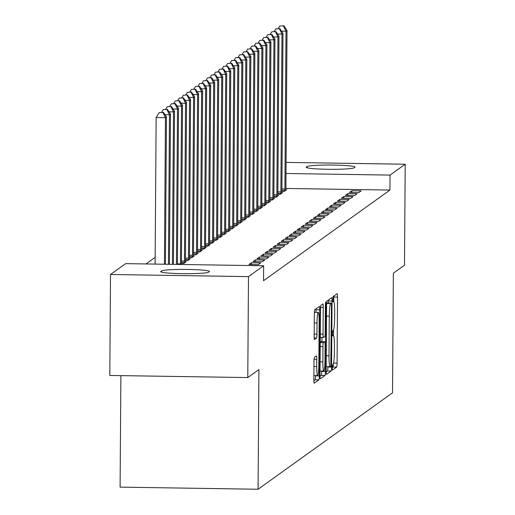 <?xml version="1.0" encoding="UTF-8"?>
<svg xmlns="http://www.w3.org/2000/svg" width="515" height="515" viewBox="0 0 515 515"><rect width="100%" height="100%" fill="white"/><g stroke="black" fill="none" stroke-linecap="round" stroke-linejoin="round"><path stroke-width="0.77" d="M332.207 367.736L332.445 370.111L336.656 367.098A3.682 0.393 90.9 0 0 337.08 363.146L337.537 297.084A3.682 0.393 90.9 0 0 337.203 293.685A3.682 0.393 90.9 0 0 337.171 293.692L332.98 296.698L332.922 301.848L333.488 301.449A11.781 1.249 90.9 0 1 333.585 301.417A11.781 1.249 90.9 0 1 334.666 312.29L334.628 317.794A11.781 1.249 90.9 0 1 333.282 330.443L332.742 330.836L332.445 333.598L332.684 335.98L333.25 335.58A11.781 1.249 90.9 0 1 333.347 335.548A11.781 1.249 90.9 0 1 334.428 346.421L334.39 351.932A11.781 1.249 90.9 0 1 333.044 364.581L332.503 364.968L332.207 367.736M314.414 357.307A3.682 0.393 90.9 0 0 313.995 361.26L313.867 379.793A3.682 0.393 90.9 0 0 314.208 383.192A3.682 0.393 90.9 0 0 314.234 383.179L318.888 379.845A3.682 0.393 90.9 0 0 319.313 375.892L319.77 309.824A3.682 0.393 90.9 0 0 319.435 306.425A3.682 0.393 90.9 0 0 319.403 306.438L314.749 309.773A3.682 0.393 90.9 0 0 314.33 313.725L314.169 336.115A3.682 0.393 90.9 0 0 314.511 339.514A3.682 0.393 90.9 0 0 314.543 339.501L316.532 338.078A3.682 0.393 90.9 0 0 316.95 334.119L317.028 323.021A9.849 1.049 90.9 0 1 318.238 312.418A9.849 1.049 90.9 0 1 319.139 321.508L318.837 365A9.849 1.049 90.9 0 1 317.633 375.602A9.849 1.049 90.9 0 1 316.725 366.513L316.776 359.264A3.682 0.393 90.9 0 0 316.442 355.865A3.682 0.393 90.9 0 0 316.41 355.878L314.414 357.307M263.635 265.753L248.488 276.613L110.506 274.495L125.66 263.635L263.635 265.753L263.532 280.707L389.945 190.054L390.048 175.094L286.012 173.497M286.089 162.405L405.196 164.234L404.494 265.193L393.363 273.175L392.527 392.836L258.079 489.25L258.91 369.59L247.779 377.572L248.488 276.613M405.196 164.234L390.048 175.094M326.137 371A3.682 0.393 90.9 0 0 326.471 374.399A3.682 0.393 90.9 0 0 326.504 374.386L331.158 371.045A3.682 0.393 90.9 0 0 331.576 367.092L332.04 301.024A3.682 0.393 90.9 0 0 331.699 297.631A3.682 0.393 90.9 0 0 331.666 297.638L327.012 300.979A3.682 0.393 90.9 0 0 326.594 304.932L326.137 371M325.023 375.448L320.369 378.783A3.682 0.393 90.9 0 1 320.336 378.795A3.682 0.393 90.9 0 1 320.002 375.396L320.459 309.328A3.682 0.393 90.9 0 1 320.884 305.376L322.873 303.947A3.682 0.393 90.9 0 1 322.905 303.934A3.682 0.393 90.9 0 1 323.24 307.333L323.053 334.126A3.682 0.393 90.9 0 0 323.394 337.525A3.682 0.393 90.9 0 0 323.426 337.518L324.746 336.565A3.682 0.393 90.9 0 0 325.165 332.613L325.358 304.719L325.673 301.945L325.911 304.326L325.441 371.489A3.682 0.393 90.9 0 1 325.023 375.448L321.296 375.39L320.008 376.31M120.877 375.628L120.098 487.132L258.079 489.25M260.725 262.914L251.404 262.772L248.99 264.504L258.311 264.646L260.725 262.914M181.434 263.468L183.733 263.5L186.14 261.774L185.471 261.762M268.759 257.152L259.438 257.011L257.03 258.742L266.352 258.884L268.759 257.152M189.469 257.7L191.767 257.738L194.181 256.007L193.511 256M276.8 251.391L267.472 251.249L265.064 252.974L274.386 253.123L276.8 251.391M197.509 251.938L199.801 251.977L202.215 250.245L201.545 250.239M284.834 245.629L275.512 245.481L273.098 247.213L282.42 247.355L284.834 245.629M205.543 246.176L207.841 246.209L210.249 244.483L209.586 244.471M292.868 239.861L283.546 239.72L281.139 241.451L290.46 241.593L292.868 239.861M213.577 240.415L215.875 240.447L218.289 238.722L217.62 238.709M300.908 234.1L291.587 233.958L289.173 235.69L298.494 235.831L300.908 234.1M221.617 234.653L223.916 234.686L226.323 232.954L225.654 232.947M308.942 228.338L299.621 228.197L297.207 229.922L306.534 230.07L308.942 228.338M229.651 228.885L231.95 228.924L234.357 227.192L233.694 227.186M316.976 222.577L307.655 222.435L305.247 224.16L314.568 224.302L316.976 222.577M237.685 223.124L239.984 223.162L242.398 221.431L241.728 221.418M325.017 216.815L315.695 216.667L313.281 218.399L322.602 218.54L325.017 216.815M245.726 217.362L248.024 217.394L250.432 215.669L249.762 215.656M333.051 211.047L323.729 210.905L321.315 212.637L330.643 212.779L333.051 211.047M253.76 211.601L256.058 211.633L258.466 209.901L257.803 209.895M341.091 205.285L331.763 205.144L329.355 206.869L338.677 207.017L341.091 205.285M261.794 205.833L264.092 205.871L266.506 204.14L265.837 204.133M349.125 199.524L339.803 199.382L337.389 201.107L346.711 201.249L349.125 199.524M269.834 200.071L272.132 200.11L274.54 198.378L273.871 198.365M357.159 193.762L347.837 193.614L345.43 195.346L354.751 195.488L357.159 193.762M277.868 194.309L280.166 194.342L282.581 192.616L281.911 192.604M389.945 190.054L285.909 188.458M155.157 257.358L145.977 263.944M281.885 191.426L284.183 191.464L286.598 189.732L285.928 189.726M361.176 190.878L351.854 190.737L349.447 192.462L358.768 192.61L361.176 190.878M273.851 197.194L276.149 197.226L278.557 195.494L277.894 195.488M353.142 196.64L343.82 196.498L341.406 198.23L350.734 198.372L353.142 196.64M265.817 202.955L268.115 202.987L270.523 201.262L269.854 201.249M345.108 202.401L335.786 202.26L333.372 203.992L342.694 204.133L345.108 202.401M257.777 208.717L260.075 208.749L262.489 207.024L261.82 207.011M337.068 208.169L327.746 208.021L325.338 209.753L334.66 209.895L337.068 208.169M249.743 214.478L252.041 214.517L254.449 212.785L253.786 212.779M329.034 213.931L319.712 213.789L317.298 215.515L326.619 215.656L329.034 213.931M241.709 220.24L244.001 220.278L246.415 218.547L245.745 218.54M321 219.693L311.672 219.551L309.264 221.276L318.585 221.424L321 219.693M233.668 226.008L235.967 226.04L238.381 224.315L237.711 224.302M312.959 225.454L303.638 225.313L301.23 227.044L310.551 227.186L312.959 225.454M225.634 231.769L227.933 231.802L230.34 230.076L229.671 230.063M304.925 231.222L295.604 231.074L293.19 232.806L302.511 232.947L304.925 231.222M217.594 237.531L219.892 237.57L222.306 235.838L221.637 235.825M296.891 236.984L287.563 236.842L285.156 238.567L294.477 238.709L296.891 236.984M209.56 243.292L211.858 243.331L214.266 241.599L213.603 241.593M288.851 242.745L279.529 242.604L277.115 244.329L286.443 244.477L288.851 242.745M201.526 249.06L203.824 249.093L206.232 247.367L205.562 247.355M280.817 248.507L271.495 248.365L269.081 250.097L278.403 250.239L280.817 248.507M193.486 254.822L195.784 254.854L198.198 253.129L197.528 253.116M272.776 254.275L263.455 254.127L261.047 255.858L270.369 256L272.776 254.275M185.452 260.584L187.75 260.622L190.157 258.891L189.494 258.878M264.742 260.036L255.421 259.895L253.007 261.62L262.335 261.762L264.742 260.036M208.588 272.178A24.005 1.873 -179.6 0 1 183.43 273.671A24.005 1.873 -179.6 0 1 160.719 271.643A24.005 1.873 -179.6 0 1 160.854 271.444L161.581 270.922A24.005 1.873 -179.6 0 1 186.739 269.429A24.005 1.873 -179.6 0 1 209.451 271.457A24.005 1.873 -179.6 0 1 209.309 271.656L208.588 272.178M247.779 377.572L109.804 375.454L110.506 274.495M307.114 166.557A24.005 1.873 -179.6 0 1 332.278 165.058A24.005 1.873 -179.6 0 1 354.99 167.085A24.005 1.873 -179.6 0 1 354.848 167.285L354.127 167.806A24.005 1.873 -179.6 0 1 328.963 169.3A24.005 1.873 -179.6 0 1 306.258 167.272A24.005 1.873 -179.6 0 1 306.393 167.072L307.114 166.557L307.107 167.774M351.854 190.737L351.842 192.501M347.837 193.614L347.825 195.385M343.82 196.498L343.808 198.262M339.803 199.382L339.791 201.146M335.786 202.26L335.774 204.024M331.763 205.144L331.75 206.908M327.746 208.021L327.733 209.792M323.729 210.905L323.716 212.669M319.712 213.789L319.699 215.553M315.695 216.667L315.682 218.437M311.672 219.551L311.665 221.315M307.655 222.435L307.642 224.199M303.638 225.313L303.625 227.076M299.621 228.197L299.608 229.96M295.604 231.074L295.591 232.844M291.587 233.958L291.574 235.722M287.563 236.842L287.55 238.606M283.546 239.72L283.533 241.49M279.529 242.604L279.516 244.368M275.512 245.481L275.499 247.251M271.495 248.365L271.482 250.129M267.472 251.249L267.465 253.013M263.455 254.127L263.442 255.897M259.438 257.011L259.425 258.775M255.421 259.895L255.408 261.659M251.404 262.772L251.391 264.536M333.778 301.565L333.81 297.026A3.682 0.393 90.9 0 0 333.804 296.106M333.54 335.696L333.578 329.909M332.214 367.562L332.928 367.047A3.682 0.393 90.9 0 0 333.327 364.086M328.293 303.039L328.306 300.972A3.682 0.393 90.9 0 0 328.3 300.052M326.143 371.914L327.431 370.987A3.682 0.393 90.9 0 0 327.849 367.034L327.849 366.629M330.759 366.216L331.46 305.459L331.222 303.084L330.63 303.502A11.781 1.249 90.9 0 0 329.285 316.152L329.008 355.788A11.781 1.249 90.9 0 0 330.089 366.667A11.781 1.249 90.9 0 0 330.186 366.629L330.759 366.216M327.514 303.032L331.197 303.09L327.495 303.026M326.619 303.934A11.781 1.249 90.9 0 1 326.896 303.444L327.469 303.032M321.952 337.505L321.92 341.651M321.721 370.993L321.714 371.437L325.441 371.489M322.86 361.929A9.849 1.049 90.9 0 0 323.768 371.019A9.849 1.049 90.9 0 0 324.971 360.416L325.081 345.095A3.682 0.393 90.9 0 0 324.74 341.696A3.682 0.393 90.9 0 0 324.707 341.709L323.388 342.655A3.682 0.393 90.9 0 0 322.969 346.608L322.86 361.929L320.092 361.891M320.034 370.967L323.768 371.019M321.045 341.651A3.682 0.393 90.9 0 0 321.012 341.638A3.682 0.393 90.9 0 0 320.98 341.651L324.707 341.709M320.233 342.185L320.98 341.651M321.296 375.39A3.682 0.393 90.9 0 0 321.714 371.437M313.899 375.544L317.633 375.602M318.238 312.418L314.511 312.36A9.849 1.049 90.9 0 0 314.362 312.451M316.023 312.38L316.043 309.766A3.682 0.393 90.9 0 0 316.036 308.852M313.873 380.707L315.161 379.787A3.682 0.393 90.9 0 0 315.579 375.834L315.586 375.57M285.947 190.202L285.928 189.668A3.753 0.399 -89.1 0 1 285.909 188.29L287.01 30.494L286.005 31.215L284.904 189.011A3.753 0.399 -89.1 0 1 284.866 190.428L284.834 190.994M283.945 25.808L279.812 26.04L283.945 25.808L287.01 30.494M283.54 26.098L286.005 31.215L281.531 31.145M278.177 28.66L279.812 26.04M281.93 193.08L281.905 192.552A3.753 0.399 -89.1 0 1 281.885 191.174L282.993 33.378L281.988 34.099L280.881 191.895A3.753 0.399 -89.1 0 1 280.842 193.312L280.817 193.878M279.928 28.692L275.795 28.917L279.928 28.692L282.993 33.378M279.523 28.975L281.988 34.099L277.514 34.029M274.16 31.544L275.795 28.917M277.907 195.964L277.888 195.43A3.753 0.399 -89.1 0 1 277.868 194.058L278.969 36.256L277.965 36.977L276.864 194.779A3.753 0.399 -89.1 0 1 276.825 196.196L276.8 196.762M275.905 31.57L271.778 31.801L275.905 31.57L278.969 36.256M275.506 31.859L277.965 36.977L273.497 36.913M270.143 34.428L271.778 31.801M273.89 198.842L273.871 198.314A3.753 0.399 -89.1 0 1 273.851 196.936L274.952 39.14L273.948 39.861L272.847 197.657A3.753 0.399 -89.1 0 1 272.808 199.073L272.783 199.64M271.888 34.454L267.761 34.685L271.888 34.454L274.952 39.14M271.489 34.743L273.948 39.861L269.48 39.79M266.126 37.305L267.761 34.685M269.873 201.726L269.854 201.198A3.753 0.399 -89.1 0 1 269.834 199.82L270.935 42.024L269.931 42.739L268.83 200.541A3.753 0.399 -89.1 0 1 268.791 201.957L268.766 202.524M267.871 37.331L263.738 37.563L267.871 37.331L270.935 42.024M267.472 37.621L269.931 42.739L265.457 42.674M262.109 40.189L263.738 37.563M265.856 204.609L265.837 204.075A3.753 0.399 -89.1 0 1 265.817 202.704L266.918 44.902L265.914 45.623L264.813 203.419A3.753 0.399 -89.1 0 1 264.774 204.841L264.742 205.401M263.854 40.215L259.721 40.447L263.854 40.215L266.918 44.902M263.448 40.505L265.914 45.623L261.44 45.552M258.092 43.067L259.721 40.447M261.839 207.487L261.82 206.959A3.753 0.399 -89.1 0 1 261.8 205.582L262.901 47.786L261.897 48.507L260.796 206.303A3.753 0.399 -89.1 0 1 260.751 207.719L260.725 208.285M259.837 43.099L255.704 43.324L259.837 43.099L262.901 47.786M259.431 43.382L261.897 48.507L257.423 48.436M254.069 45.951L255.704 43.324M257.815 210.371L257.796 209.837A3.753 0.399 -89.1 0 1 257.777 208.466L258.884 50.663L257.873 51.384L256.773 209.187A3.753 0.399 -89.1 0 1 256.734 210.603L256.708 211.169M255.82 45.977L251.687 46.208L255.82 45.977L258.884 50.663M255.414 46.266L257.873 51.384L253.406 51.32M250.052 48.835L251.687 46.208M253.798 213.255L253.779 212.721A3.753 0.399 -89.1 0 1 253.76 211.343L254.861 53.547L253.856 54.268L252.756 212.064A3.753 0.399 -89.1 0 1 252.717 213.48L252.691 214.047M251.796 48.861L247.67 49.092L251.796 48.861L254.861 53.547M251.397 49.15L253.856 54.268L249.389 54.197M246.035 51.712L247.67 49.092M249.781 216.133L249.762 215.605A3.753 0.399 -89.1 0 1 249.743 214.227L250.844 56.431L249.839 57.152L248.739 214.948A3.753 0.399 -89.1 0 1 248.7 216.364L248.674 216.931M247.779 51.738L243.647 51.97L247.779 51.738L250.844 56.431M247.38 52.028L249.839 57.152L245.372 57.081M242.018 54.596L243.647 51.97M245.764 219.017L245.745 218.482A3.753 0.399 -89.1 0 1 245.726 217.111L246.827 59.309L245.822 60.03L244.722 217.832A3.753 0.399 -89.1 0 1 244.683 219.248L244.651 219.808M243.762 54.622L239.63 54.854L243.762 54.622L246.827 59.309M243.363 54.912L245.822 60.03L241.348 59.965M238.001 57.48L239.63 54.854M241.747 221.894L241.728 221.366A3.753 0.399 -89.1 0 1 241.709 219.989L242.81 62.193L241.805 62.914L240.705 220.71A3.753 0.399 -89.1 0 1 240.666 222.126L240.634 222.692M239.745 57.506L235.613 57.738L239.745 57.506L242.81 62.193M239.34 57.789L241.805 62.914L237.331 62.843M233.977 60.358L235.613 57.738M237.73 224.778L237.705 224.244A3.753 0.399 -89.1 0 1 237.685 222.873L238.793 65.077L237.788 65.791L236.681 223.594A3.753 0.399 -89.1 0 1 236.643 225.01L236.617 225.576M235.728 60.384L231.596 60.616L235.728 60.384L238.793 65.077M235.323 60.673L237.788 65.791L233.314 65.727M229.96 63.242L231.596 60.616M233.707 227.662L233.688 227.128A3.753 0.399 -89.1 0 1 233.668 225.75L234.769 67.954L233.765 68.675L232.664 226.471A3.753 0.399 -89.1 0 1 232.626 227.888L232.6 228.454M231.705 63.268L227.578 63.5L231.705 63.268L234.769 67.954M231.306 63.557L233.765 68.675L229.297 68.604M225.943 66.12L227.578 63.5M229.69 230.54L229.671 230.012A3.753 0.399 -89.1 0 1 229.651 228.634L230.752 70.838L229.748 71.559L228.647 229.355A3.753 0.399 -89.1 0 1 228.609 230.772L228.583 231.338M227.688 66.152L223.561 66.377L227.688 66.152L230.752 70.838M227.289 66.435L229.748 71.559L225.28 71.488M221.926 69.004L223.561 66.377M225.673 233.424L225.654 232.889A3.753 0.399 -89.1 0 1 225.634 231.518L226.735 73.716L225.731 74.437L224.63 232.239A3.753 0.399 -89.1 0 1 224.592 233.655L224.566 234.222M223.671 69.029L219.538 69.261L223.671 69.029L226.735 73.716M223.272 69.319L225.731 74.437L221.257 74.372M217.909 71.888L219.538 69.261M221.656 236.308L221.637 235.773A3.753 0.399 -89.1 0 1 221.617 234.396L222.718 76.6L221.714 77.321L220.613 235.117A3.753 0.399 -89.1 0 1 220.575 236.533L220.542 237.1M219.654 71.913L215.521 72.145L219.654 71.913L222.718 76.6M219.248 72.203L221.714 77.321L217.24 77.25M213.892 74.765L215.521 72.145M217.639 239.185L217.62 238.657A3.753 0.399 -89.1 0 1 217.6 237.28L218.701 79.484L217.697 80.205L216.596 238.001A3.753 0.399 -89.1 0 1 216.551 239.417L216.525 239.984M215.637 74.791L211.504 75.023L215.637 74.791L218.701 79.484M215.231 75.081L217.697 80.205L213.223 80.134M209.869 77.649L211.504 75.023M213.616 242.069L213.596 241.535A3.753 0.399 -89.1 0 1 213.577 240.164L214.684 82.361L213.674 83.082L212.573 240.878A3.753 0.399 -89.1 0 1 212.534 242.301L212.508 242.861M211.62 77.675L207.487 77.907L211.62 77.675L214.684 82.361M211.214 77.965L213.674 83.082L209.206 83.012M205.852 80.527L207.487 77.907M209.599 244.947L209.579 244.419A3.753 0.399 -89.1 0 1 209.56 243.041L210.661 85.245L209.657 85.966L208.556 243.762A3.753 0.399 -89.1 0 1 208.517 245.179L208.491 245.745M207.597 80.559L203.47 80.791L207.597 80.559L210.661 85.245M207.197 80.842L209.657 85.966L205.189 85.896M201.835 83.411L203.47 80.791M205.582 247.831L205.562 247.297A3.753 0.399 -89.1 0 1 205.543 245.925L206.644 88.123L205.64 88.844L204.539 246.646A3.753 0.399 -89.1 0 1 204.5 248.063L204.474 248.629M203.58 83.436L199.447 83.668L203.58 83.436L206.644 88.123M203.18 83.726L205.64 88.844L201.172 88.78M197.818 86.295L199.447 83.668M201.565 250.715L201.545 250.181A3.753 0.399 -89.1 0 1 201.526 248.803L202.627 91.007L201.623 91.728L200.522 249.524A3.753 0.399 -89.1 0 1 200.483 250.94L200.451 251.507M199.562 86.32L195.43 86.552L199.562 86.32L202.627 91.007M199.163 86.61L201.623 91.728L197.148 91.657M193.801 89.172L195.43 86.552M197.548 253.592L197.528 253.065A3.753 0.399 -89.1 0 1 197.509 251.687L198.61 93.891L197.606 94.612L196.505 252.408A3.753 0.399 -89.1 0 1 196.466 253.824L196.434 254.391M195.546 89.198L191.413 89.43L195.546 89.198L198.61 93.891M195.14 89.488L197.606 94.612L193.131 94.541M189.778 92.056L191.413 89.43M193.531 256.476L193.505 255.942A3.753 0.399 -89.1 0 1 193.486 254.571L194.593 96.769L193.589 97.49L192.481 255.292A3.753 0.399 -89.1 0 1 192.443 256.708L192.417 257.275M191.529 92.082L187.396 92.314L191.529 92.082L194.593 96.769M191.123 92.372L193.589 97.49L189.114 97.425M185.761 94.94L187.396 92.314M189.507 259.354L189.488 258.826A3.753 0.399 -89.1 0 1 189.469 257.449L190.569 99.653L189.565 100.373L188.464 258.17A3.753 0.399 -89.1 0 1 188.426 259.586L188.4 260.152M187.505 94.966L183.379 95.198L187.505 94.966L190.569 99.653M187.106 95.249L189.565 100.373L185.097 100.303M181.744 97.818L183.379 95.198M185.49 262.238L185.471 261.71A3.753 0.399 -89.1 0 1 185.452 260.332L186.552 102.537L185.548 103.251L184.447 261.053A3.753 0.399 -89.1 0 1 184.409 262.47L184.383 263.036M183.488 97.844L179.362 98.075L183.488 97.844L186.552 102.537M183.089 98.133L185.548 103.251L181.08 103.187M177.727 100.702L179.362 98.075M181.447 264.491A3.753 0.399 -89.1 0 1 181.434 263.216L182.535 105.414L181.531 106.135L180.43 263.931A3.753 0.399 -89.1 0 1 180.424 264.472M179.471 100.728L175.338 100.959L179.471 100.728L182.535 105.414M179.072 101.017L181.531 106.135L177.057 106.064M173.709 103.579L175.338 100.959M177.43 264.427L178.518 108.298L177.514 109.019L176.426 264.414M175.454 103.612L171.321 103.837L175.454 103.612L178.518 108.298M175.049 103.895L177.514 109.019L173.04 108.948M169.693 106.463L171.321 103.837M173.433 264.369L174.501 111.176L173.497 111.897L172.428 264.35M171.437 106.489L167.304 106.721L171.437 106.489L174.501 111.176M171.032 106.779L173.497 111.897L169.023 111.832M165.669 109.347L167.304 106.721M169.435 264.304L170.484 114.06L169.474 114.781L168.431 264.292M167.414 109.373L163.287 109.605L167.414 109.373L170.484 114.06M167.014 109.663L169.474 114.781L165.006 114.71M161.652 112.225L163.287 109.605M165.437 264.24L166.461 116.944L165.457 117.665L156.135 117.517L155.112 264.086M162.998 112.54L159.27 112.482L162.998 112.54L165.457 117.665L164.433 264.227M163.397 112.251L166.461 116.944M156.135 117.517L159.27 112.482M332.542 335.574L333.25 335.58M332.78 301.436L333.488 301.449M333.81 297.026L337.537 297.084M333.585 363.094L337.08 363.146M332.928 367.047L336.656 367.098M328.306 300.972L332.04 301.024M327.849 367.034L331.576 367.092M327.431 370.987L331.158 371.045M326.896 303.444L330.63 303.502M326.516 316.107L329.285 316.152M326.24 355.749L329.008 355.788M320.536 307.294L323.24 307.333M320.291 334.087L323.053 334.126M320.266 337.467L323.362 337.512M325.364 304.314L325.911 304.326M320.227 342.604L323.388 342.655M320.201 346.563L322.969 346.608M314.073 359.225L316.776 359.264M313.963 366.468L316.725 366.513M314.266 322.976L317.028 323.021M314.189 334.081L316.95 334.119M314.221 338.04L316.532 338.078M316.043 309.766L319.77 309.824M315.579 375.834L319.313 375.892M315.161 379.787L318.888 379.845M306.393 167.072L306.393 167.472M160.854 271.444L160.854 271.843M161.581 270.922L161.568 272.145M281.905 188.966L284.904 189.011M281.892 190.383L284.866 190.428M277.888 191.85L280.881 191.895M277.875 193.267L280.842 193.312M273.864 194.728L276.864 194.779M273.858 196.151L276.825 196.196M269.847 197.612L272.847 197.657M269.841 199.028L272.808 199.073M265.83 200.496L268.83 200.541M265.824 201.912L268.791 201.957M261.813 203.374L264.813 203.419M261.8 204.79L264.774 204.841M257.796 206.257L260.796 206.303M257.783 207.674L260.751 207.719M253.779 209.142L256.773 209.187M253.766 210.558L256.734 210.603M249.756 212.019L252.756 212.064M249.749 213.435L252.717 213.48M245.739 214.903L248.739 214.948M245.732 216.319L248.7 216.364M241.722 217.781L244.722 217.832M241.715 219.203L244.683 219.248M237.705 220.665L240.705 220.71M237.692 222.081L240.666 222.126M233.688 223.549L236.681 223.594M233.675 224.965L236.643 225.01M229.664 226.426L232.664 226.471M229.658 227.842L232.626 227.888M225.647 229.31L228.647 229.355M225.641 230.726L228.609 230.772M221.63 232.188L224.63 232.239M221.624 233.61L224.592 233.655M217.613 235.072L220.613 235.117M217.6 236.488L220.575 236.533M213.596 237.956L216.596 238.001M213.583 239.372L216.551 239.417M209.579 240.833L212.573 240.878M209.566 242.25L212.534 242.301M205.556 243.717L208.556 243.762M205.549 245.134L208.517 245.179M201.539 246.601L204.539 246.646M201.532 248.018L204.5 248.063M197.522 249.479L200.522 249.524M197.515 250.895L200.483 250.94M193.505 252.363L196.505 252.408M193.492 253.779L196.466 253.824M189.488 255.24L192.481 255.292M189.475 256.663L192.443 256.708M185.464 258.124L188.464 258.17M185.458 259.541L188.426 259.586M181.447 261.008L184.447 261.053M181.441 262.425L184.409 262.47M177.43 263.886L180.43 263.931M332.536 335.535L333.347 335.548M332.774 301.404L333.585 301.417M326.362 366.609L330.089 366.667M320.266 337.48L323.394 337.525M321.012 341.638L324.74 341.696"/></g></svg>

